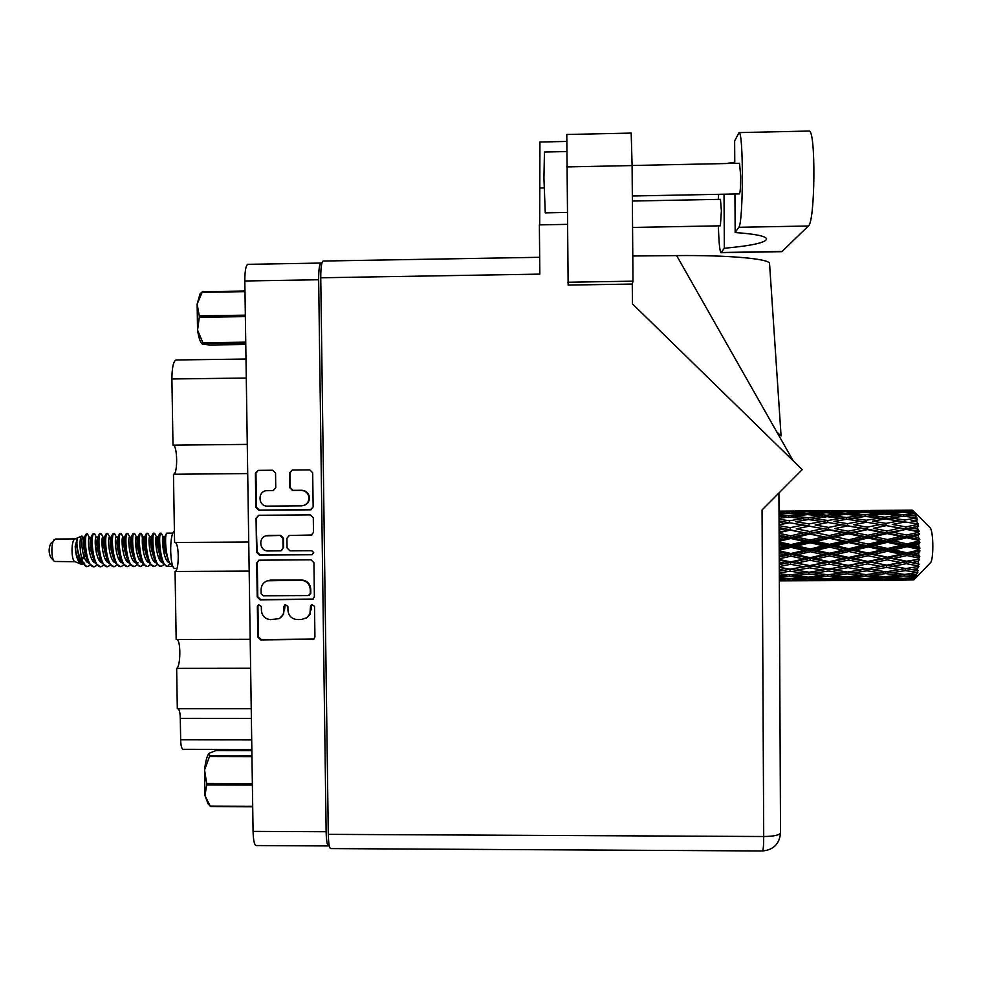 <?xml version="1.0" encoding="UTF-8"?>
<svg xmlns="http://www.w3.org/2000/svg" width="982" height="982" viewBox="0 0 982 982"><rect width="100%" height="100%" fill="white"/><g stroke="black" fill="none" stroke-linecap="round" stroke-linejoin="round"><path stroke-width="1.47" d="M303.426 505.57C307.243 504.49 309.269 501.949 309.502 497.935C308.999 493.357 306.482 490.804 301.953 490.276L301.449 490.374C305.991 490.902 308.508 493.467 309.011 498.046C308.655 502.6 306.237 505.19 301.756 505.84L267.509 506.111C257.689 506.565 257.456 490.374 267.288 490.656L272.935 490.607L275.758 487.698L275.549 473.091L272.64 470.231L258.192 470.366L255.381 473.275L255.885 507.363L258.782 510.223L310.496 509.818L313.148 506.908L312.681 472.759L309.772 469.887L292.268 470.047L289.445 472.968L289.653 487.575L292.476 490.448L301.228 490.374M313.774 552.719L311.748 550.706L289.972 550.841L287.075 547.981L286.928 538.308L289.297 535.448L311.184 535.215L313.504 532.354L313.295 517.76L310.386 514.887L258.855 515.268L256.044 518.177L256.548 552.203L259.444 555.063L311.797 554.756L313.774 552.719M311.012 559.814L258.867 560.182L256.707 563.005L257.21 596.958L260.107 599.83L312.792 599.327L314.387 596.712L313.921 562.686L311.012 559.814M328.442 845.944L256.179 845.551C254.387 845.207 253.344 840.482 253.074 831.386L244.825 280.987C244.837 271.044 245.819 265.496 247.759 264.33L247.992 264.33M321.801 263.446L320.942 263.066C319.408 264.232 318.647 269.792 318.647 279.76L326.134 831.729C326.368 840.862 327.202 845.6 328.626 845.944L329.203 845.441M261.408 610.46L261.347 606.508L258.573 604.654L257.358 606.52L257.8 637.048L260.696 639.92L313.7 639.294L314.94 636.901L314.51 606.299L311.589 604.507L310.508 606.311L309.956 613.701L307.096 617.592L301.523 619.519L297.239 619.544C291.679 619.004 288.585 615.947 287.959 610.362L287.898 606.41L285.062 604.581L283.896 606.422L283.958 610.374C283.859 614.106 282.202 616.856 278.974 618.66L270.664 619.63C265.128 619.09 262.034 616.033 261.408 610.46M246.273 378.033L171.899 378.978L172.992 445.153C177.496 444.38 178.037 474.232 173.507 474.245L247.71 473.57L173.47 474.245L174.587 542.494L248.728 542.027M250.631 668.251L176.65 668.361L177.312 708.734L251.232 708.746M249.17 571.094L175.066 571.487L176.171 639.478L250.189 639.282M251.846 749.438L183.18 749.327C181.707 749.057 180.86 745.878 180.651 739.814L180.295 718.358C180.136 713.092 179.436 709.888 178.196 708.734M172.992 445.153L247.268 444.392M177.005 639.478C180.97 640.681 180.663 666.839 176.65 668.361M175.017 542.494C179.289 542.825 179.325 570.8 175.066 571.487M171.899 378.978C171.973 367.698 173.335 361.364 176.024 359.977L176.343 359.977M279.71 618.243L283.577 614.216L283.958 610.374M285.21 604.519L284.485 610.08M306.58 617.96L309.882 614.585L310.558 610.276M311.724 604.446L311.048 609.982M258.745 604.593L257.935 606.225L258.376 636.704L261.273 639.564L313.995 639.061M258.843 560.194L257.284 562.784L257.787 596.688L260.672 599.548L313.209 599.081M261.163 593.779L263.188 595.792L308.348 595.595L310.324 593.57L310.275 589.384C309.637 583.799 306.544 580.73 300.983 580.202L267.288 580.816C263.336 582.387 261.273 585.321 261.102 589.605L261.163 593.779M309.44 595.264L310.324 593.57M266.76 581.013L270.651 580.104L301.486 579.957C307.035 580.485 310.128 583.541 310.754 589.114L310.815 593.288M312.325 554.683L260.021 554.855L257.124 551.994L256.044 518.177M258.512 515.292L256.621 518.042M289.15 535.472L311.834 535.006M268.086 535.546L266.957 535.644C257.898 536.675 259.199 551.43 268.307 550.976L280.864 550.828L283.062 548.005L282.926 538.332L280.017 535.472L266.208 535.804M281.466 550.62L283.062 548.005M268.638 535.374L280.557 535.3L283.454 538.161L283.602 547.809M266.368 490.73L273.671 490.509M292.231 470.047L289.96 472.907L290.169 487.489L292.992 490.349L301.732 490.276M258.217 470.366L255.958 473.214L256.462 507.24L259.358 510.088L311.257 509.658M734.769 163.368L734.646 140.929L739.041 132.595C743.656 131.576 743.349 223.749 738.771 227.284L735.162 232.538C754.79 233.949 765.273 236.011 766.598 238.761C766.291 242.529 752.212 245.696 724.335 248.262L721.009 252.718C719.72 251.257 718.849 242.309 718.394 225.86M808.751 131.06L809.131 131.048C816.005 129.98 815.17 222.423 808.346 226.007L781.868 251.662L721.193 252.718M720.457 199.334L721.389 210.897L720.383 225.823L632.568 227.443M739.544 163.27L740.735 176.355C740.673 187.059 740.219 192.902 739.348 193.908L632.322 196.007M566.995 212.443L545.255 212.861L543.93 178.086L544.445 152.038M735.162 232.538L734.941 193.994M567.608 282.239L632.973 281.171L632.273 284.043L568.148 285.087L566.786 134.497L631.193 133.086L632.101 165.565L566.589 166.928M328.295 834.356L763.714 836.517C763.701 845.809 763.26 850.621 762.388 850.964L330.762 848.595C329.351 848.239 328.528 843.501 328.295 834.356L320.758 277.771L539.83 274.113L539.376 224.878L567.105 224.362M632.273 284.043L632.433 303.831L802.22 469.654L762.057 509.953L763.714 836.517C773.742 836.382 779.352 835.191 780.53 832.945L780.53 832.601M632.973 281.171L632.101 165.565M320.758 277.771C320.758 267.779 321.519 262.206 323.041 261.04L323.238 261.04M566.553 141.433L539.928 142.009L539.695 224.878M793.235 460.889L676.635 255.59L632.776 255.995M676.635 255.59C727.687 255.05 768.329 258.647 769.532 263.286L781.083 435.947L776.823 431.982M734.769 162.275L725.919 163.552M718.419 199.371L718.566 194.326M724.335 248.262L724.029 194.215M252.705 806.725L210.529 806.566L208.037 803.816L204.956 795.555L210.246 806.124L252.693 806.283M251.858 750.616L215.893 750.555L209.154 753.268L209.731 755.674L251.932 755.759M251.957 756.692L209.461 756.606L204.551 769.998C205.545 761.197 207.067 755.637 209.117 753.292M209.461 756.606L209.731 755.674M252.374 785.06L206.711 784.925L204.956 795.555L204.551 769.998L206.686 783.501L252.349 783.636M206.711 784.925L206.686 783.501M55.532 539.044L50.696 543.512C48.584 548.422 48.621 553.099 50.819 557.543L53.985 560.955M54.292 539.621C50.978 542.53 51.113 559.274 54.476 561.471L75.148 561.716M75 538.983L74.89 539.032C70.95 540.321 71.121 561.287 75.074 561.679L81.052 564.196M174.403 531.139C168.892 533.803 169.788 570.321 175.299 568.504L176.956 568.492M82.979 537.179L81.751 536.062C78.204 537.289 80.18 565.779 86.932 566.663L81.616 562.256C77.75 553.038 76.252 545.219 77.148 538.799L75.197 546.348C75.651 555.935 77.787 561.95 81.604 564.429L82.5 564.527M86.932 566.663L90.319 565.313M77.86 558.157L78.474 555.235M83.617 540.149L83.077 537.424M84.98 554.499L82.206 560.096M90.405 539.413L87.324 533.692C83.323 533.999 85.962 568.357 94.297 566.774L96.997 565.251M160.275 533.177L159.808 533.484C157.881 535.546 158.642 556.757 163.442 563.815L167.517 566.369M161.674 533.987L160.925 533.189C157.82 533.496 160.459 567.952 167.922 566.369L169.874 563.263M166.977 533.14L166.535 533.41C164.645 535.386 165.43 556.819 170.23 563.84L172.967 566.258M172.979 533.116L167.873 533.152M87.324 533.692L85.471 535.325C83.593 543.733 84.747 553.124 88.969 563.496L93.855 566.774M93.413 533.631L92.615 534.196C90.393 537.08 90.97 556.168 95.72 563.533L100.532 566.737M95.168 534.883L94.002 533.656C90.074 533.962 92.713 568.32 100.974 566.737L103.675 565.178M100.078 533.594L99.317 534.122C97.132 536.933 97.721 556.217 102.484 563.57L107.222 566.7M101.797 534.797L100.68 533.607C96.825 533.913 99.477 568.283 107.652 566.7L110.365 565.116M106.756 533.545L106.031 534.048C103.859 536.773 104.473 556.278 109.248 563.594L113.9 566.663M108.425 534.699L107.357 533.557C103.589 533.864 106.24 568.247 114.329 566.663L117.042 565.043M113.433 533.496L112.746 533.975C110.598 536.626 111.224 556.34 116.011 563.631L120.59 566.626M115.066 534.601L114.035 533.508C110.352 533.827 113.004 568.21 121.019 566.626L123.732 564.981M120.111 533.459L119.46 533.901C117.349 536.467 117.987 556.401 122.775 563.656L127.292 566.589M121.719 534.515L120.725 533.471C117.128 533.778 119.767 568.173 127.709 566.589L130.434 564.908M126.801 533.41L126.175 533.827C124.088 536.319 124.751 556.45 129.55 563.693L133.982 566.553M128.36 534.429L127.415 533.422C123.904 533.729 126.543 568.136 134.399 566.553L137.124 564.834M133.491 533.361L132.889 533.754C130.839 536.16 131.527 556.512 136.314 563.717L140.266 566.516L143.826 564.76M135.013 534.331L134.117 533.373C130.68 533.68 133.319 568.099 141.101 566.516M140.18 533.324L139.616 533.68C137.59 536.012 138.29 556.573 143.102 563.742L146.956 566.479M142.415 545.035C142.623 538.59 142.243 534.748 141.261 533.471L140.807 533.336C137.455 533.643 140.095 568.062 147.803 566.479L150.528 564.687M146.87 533.275L146.343 533.619C144.354 535.853 145.078 556.634 149.878 563.766L154.1 566.442M148.331 534.159L147.509 533.287C144.231 533.594 146.883 568.026 154.505 566.442L157.23 564.613M153.573 533.226L153.069 533.545C151.118 535.693 151.854 556.696 156.654 563.791L160.803 566.405M155.009 534.073L154.223 533.238C151.019 533.545 153.671 567.989 161.208 566.405L163.945 564.54M99.059 560.157L99.734 558.169M99.698 560.648L100.225 559.212M102.386 548.963L102.459 537.829M105.725 560.022L106.4 557.997M106.301 560.685L106.891 559.065M119.055 559.765L119.73 557.641M119.559 560.612L120.221 558.758M122.394 547.232L122.419 538.161M139.579 560.256L140.254 558.267M140.536 566.479L143.409 564.22M155.794 542.629L155.794 540.517M159.133 558.905L159.82 556.475M159.636 559.887L160.311 557.751M906.619 510.198L912.425 510.247L905.809 510.407M882.56 510.37L879.823 510.382M844.63 510.652L841.905 510.665M806.823 510.935L804.111 510.947M779.008 511.143L780.997 511.143L779.008 511.18M781.476 580.853L819.639 580.669L792.83 580.608M779.34 580.841L781.795 580.853L779.34 580.89M782.605 580.644L781.795 580.853M779.327 580.239L801.214 580.313L779.34 580.558M779.327 579.171L782.703 579.392L779.327 579.625M785.563 578.705L782.703 579.392M788.485 579.736L788.521 578.926M803.141 579.822L801.214 580.313M819.283 580.681L857.605 580.485L830.723 580.423M820.461 580.46L819.639 580.669M825.739 580.558L813.059 580.252L826.513 579.552L839.217 580.129L825.739 580.558M807.314 580.018L794.561 579.331L807.99 578.263L820.731 579.208L807.314 580.018M779.315 577.551L789.344 576.459L802.184 577.76L788.767 578.938L779.327 578.189M779.303 575.28L783.526 575.796L779.315 576.299M788.043 574.826L783.526 575.796M789.344 576.459L789.368 574.998M805.927 576.9L802.184 577.76M791.75 578.705L794.561 579.331M807.99 578.263L808.026 577.109M823.628 578.508L820.731 579.208M811.218 579.81L813.059 580.252M826.513 579.552L826.562 578.729M841.144 579.638L839.217 580.129M857.225 580.497L895.67 580.301L868.714 580.252M858.428 580.276L857.605 580.485M845.342 579.834L832.65 579.147L846.153 578.079L858.894 579.024L845.342 579.834M826.856 578.754L814.078 577.698L827.556 576.274L840.371 577.576L826.856 578.754M808.284 577.146L795.432 575.734L808.873 573.967L821.725 575.599L808.284 577.146M779.303 572.899L790.068 571.217L803.018 573.157L789.589 575.022L779.303 573.66M779.278 569.437L784.188 570.26L779.291 571.082M790.068 571.217L790.044 569.241L784.188 570.26M808.333 572.113L803.018 573.157M790.915 574.851L795.432 575.734M808.873 573.967L808.873 572.199M826.279 574.63L821.725 575.599M810.408 576.913L814.078 577.698M827.556 576.274L827.581 574.801M844.115 576.704L840.371 577.576M829.827 578.521L832.65 579.147M846.153 578.079L846.189 576.925M863.755 580.374L851.087 580.067L864.663 579.368L877.307 579.945L863.755 580.374M849.246 579.625L851.087 580.067M864.663 579.368L864.712 578.545M861.803 578.324L858.894 579.024M879.258 579.454L877.307 579.945M895.265 580.313L906.803 580.067M896.517 580.092L895.67 580.301M865.056 578.57L852.302 577.514L865.891 576.078L878.644 577.379L865.056 578.57M846.496 576.95L833.693 575.55L847.196 573.77L860.06 575.415L846.496 576.95M827.851 574.826L814.974 573.095L828.44 571.008L841.365 572.96L827.851 574.826M809.119 572.236L796.157 570.198L809.585 567.841L822.548 570.063L809.119 572.236M779.266 566.54L790.608 564.306L803.669 566.774L790.264 569.216L779.266 567.277M779.242 562.048L784.679 563.14L779.254 564.245M790.608 564.306L790.522 562.404L779.254 564.589M779.229 558.807L790.915 556.193L804.086 559.016L784.679 563.14M790.264 569.216L796.157 570.198M809.585 567.841L809.524 565.89L790.584 569.155M809.757 565.607L796.672 563.079L810.052 560.268L823.149 562.932L803.669 566.774M828.44 571.008L828.403 569.044L822.548 570.063M809.671 572.15L814.974 573.095M846.68 571.917L841.365 572.96M829.164 574.654L833.693 575.55M847.196 573.77L847.208 571.99M864.639 574.433L860.06 575.415M848.595 576.729L852.302 577.514M865.891 576.078L865.915 574.593M883.493 579.65L870.825 578.963L884.438 577.895L897.155 578.84L883.493 579.65M868.014 578.337L870.825 578.963M884.438 577.895L884.487 576.729M882.425 576.52L878.644 577.379M901.857 580.19L889.25 579.883L902.9 579.184L913.886 579.822L901.857 580.19M887.397 579.441L889.25 579.883M902.9 579.184L902.961 578.349M900.077 578.128L897.155 578.84M912.929 510.566L901.979 511.364L888.329 510.812L912.929 510.566M913.15 511.327L913.064 510.701M884.843 576.765L872.053 575.354L885.654 573.586L898.505 575.219L884.843 576.765M866.234 574.642L853.346 572.899L866.922 570.812L879.811 572.764L866.234 574.642M847.491 572.04L834.565 570.002L848.043 567.633L861.03 569.867L847.491 572.04M828.673 569.008L815.661 566.712L829.09 564.098L842.151 566.565L828.403 569.044L834.565 570.002M790.731 561.876L779.229 559.495M779.205 553.615L784.937 554.879L779.217 556.193M914.009 579.699L915.555 578.116L914.5 579.098L909.111 578.779L914.942 578.349L916.537 576.434L915.396 577.355L903.354 578.386L890.637 577.318L904.299 575.894L915.519 577.048L916.979 575.317L910.51 575.157L916.341 574.433L917.851 572.297L904.704 574.445L891.852 572.702L905.49 570.616L916.832 572.346L918.219 570.579L911.677 569.597L917.495 568.615L918.907 566.393L905.809 568.603L892.81 566.295L906.386 563.68L917.863 565.865L919.177 564.184L912.548 562.441L918.317 561.25L919.631 559.089L906.595 561.238L893.448 558.513L906.926 555.53L918.538 558.022L919.79 556.536L918.673 555.37L913.027 554.143L918.759 552.829L919.987 550.877L918.808 550.067L907.012 552.817L893.718 549.846L907.061 546.692L918.821 549.331L920.011 548.128L918.821 546.532L913.113 545.255L918.784 543.905L919.925 542.273L918.71 541.107L907.024 543.881L893.595 540.886L906.803 537.768L918.673 540.358L919.827 539.535L918.551 537.596L912.794 536.356L918.391 535.055L919.471 533.877L918.182 532.404L906.644 535.055L893.092 532.232L906.165 529.335L918.133 531.716L919.25 531.311L917.875 529.175L912.069 528.058L918.649 526.229L917.298 524.56L905.883 526.892L892.257 524.437L905.171 521.958L918.317 524.02L916.844 521.81L911.014 520.89L917.519 519.822L916.083 518.079L904.803 519.957L891.128 518.03L903.906 516.115L917.102 518.103L915.543 515.98L909.688 515.329L916.157 515.071L914.647 513.365L903.477 514.666L889.79 513.39L902.458 512.162L914.512 513.058L915.678 513.954L914.033 512.052L908.19 511.696L913.567 511.303L921.337 518.901L913.714 511.426M914.708 578.987L930.457 562.796C933.661 559.605 933.612 533.373 930.396 528.046L921.337 518.901M913.567 511.303L914.033 512.052M915.114 514.629L915.543 515.98M916.488 519.932L916.844 521.81M917.605 526.892L917.875 529.175M918.133 531.716L918.182 532.404M918.391 535.055L918.551 537.596M918.673 540.358L918.71 541.107M918.784 543.905L918.821 546.532M918.821 549.331L918.808 550.067M918.759 552.829L918.673 555.37M918.538 558.022L918.501 558.709M918.317 561.25L918.121 563.533M917.495 568.615L917.188 570.493M916.341 574.433L915.961 575.783M914.942 578.349L914.5 579.098M790.915 556.193L790.78 554.486L779.217 557.015M779.192 550.202L790.976 547.391L804.258 550.386L790.964 553.492L790.78 554.486L784.937 554.879M810.052 560.268L809.941 558.439L790.522 562.404L796.672 563.079M810.15 557.678L796.954 554.818L810.273 551.724L823.481 554.658L810.15 557.678L809.941 558.439L804.086 559.016M829.09 564.098L828.992 562.195L809.524 565.89L815.661 566.712M829.238 561.667L816.116 558.942L829.483 555.972L842.654 558.795L823.149 562.932M848.043 567.633L847.969 565.681L829.532 568.86M848.252 565.399L835.203 562.858L848.62 560.047L861.742 562.723L842.151 566.565M866.922 570.812L866.885 568.848L861.03 569.867M848.018 571.954L853.346 572.899M885.163 571.72L879.811 572.764M867.523 574.47L872.053 575.354M885.654 573.586L885.666 571.794M886.93 576.544L890.637 577.318M904.299 575.894L904.336 574.396M903.084 574.237L898.505 575.219M906.288 578.153L909.111 578.779M885.997 571.843L873.072 569.806L886.636 567.436L899.622 569.658L885.997 571.843M867.192 568.811L854.168 566.504L867.695 563.889L880.719 566.356L866.885 568.848L873.072 569.806M790.964 553.492L779.192 550.865M779.168 544.728L784.962 546.041L779.18 547.416M790.976 547.391L790.805 545.992L779.18 548.668M779.143 541.266L790.792 538.504L804.148 541.45L790.94 544.605L790.805 545.992L784.962 546.041M810.273 551.724L810.101 550.165L790.78 554.486L796.954 554.818M810.285 548.963L796.991 545.967L810.211 542.801L823.517 545.796L810.285 548.963L810.101 550.165L804.258 550.386M829.483 555.972L829.324 554.265L809.941 558.439L816.116 558.942M829.532 553.271L816.288 550.313L829.569 547.158L842.863 550.153L829.532 553.271L829.324 554.265L823.481 554.658M848.62 560.047L848.485 558.23L828.992 562.195L835.203 562.858M848.73 557.457L835.547 554.585L848.878 551.503L862.147 554.437L848.73 557.457L848.485 558.23L842.654 558.795M867.695 563.889L867.585 561.986L847.969 565.681L854.168 566.504M867.867 561.458L854.708 558.733L868.149 555.751L881.333 558.574L861.742 562.723M886.636 567.436L886.562 565.472L868.604 568.566M886.881 565.19L873.82 562.649L887.311 559.826L900.457 562.502L880.719 566.356M905.49 570.616L905.453 568.639L899.622 569.658M886.513 571.769L891.852 572.702M905.981 574.274L910.51 575.157M790.94 544.605L779.156 541.954M779.119 535.976L784.741 537.191L779.131 538.504M790.792 538.504L790.584 537.51L779.143 540.1M779.107 532.6L790.363 530.12L803.779 532.821L790.682 535.804L790.584 537.51L784.741 537.191M810.211 542.801L810.003 541.598L790.805 545.992L796.991 545.967M810.125 540.039L796.758 537.105L809.868 534.085L823.26 536.945L810.125 540.039L810.003 541.598L804.148 541.45M829.569 547.158L829.36 545.759L810.101 550.165L816.288 550.313M829.532 544.359L816.177 541.377L829.348 538.259L842.752 541.205L829.532 544.359L829.36 545.759L823.517 545.796M848.878 551.503L848.681 549.932L829.324 554.265L835.547 554.585M848.902 548.729L835.596 545.722L848.816 542.567L862.196 545.562L848.902 548.729L848.681 549.932L842.863 550.153M868.149 555.751L867.978 554.032L848.485 558.23L854.708 558.733M868.223 553.038L854.941 550.08L868.272 546.925L881.578 549.92L868.223 553.038L867.978 554.032L862.147 554.437M887.311 559.826L887.151 558.009L867.585 561.986L873.82 562.649M887.446 557.236L874.238 554.364L887.63 551.27L900.924 554.216L887.446 557.236L887.151 558.009L881.333 558.574M906.386 563.68L906.263 561.765L886.562 565.472L892.81 566.295M906.595 561.238L900.457 562.502M905.809 568.603L911.677 569.597M918.907 566.393L907.773 568.259M790.682 535.804L779.107 533.361M779.082 527.935L784.287 528.93L779.094 530.047M790.363 530.12L779.107 531.876M779.07 524.793L789.724 522.768L803.178 525.051L790.179 527.69L790.142 529.58L784.287 528.93M809.868 534.085L809.634 533.312L790.584 537.51L796.758 537.105M809.708 531.495L796.279 528.844L809.278 526.143L822.732 528.672L809.708 531.495L809.634 533.312L803.779 532.821M829.348 538.259L829.115 537.264L810.003 541.598L816.177 541.377M829.225 535.558L815.797 532.747L828.857 529.85L842.335 532.563L829.225 535.558L829.115 537.264L823.26 536.945M848.816 542.567L848.583 541.352L829.36 545.759L835.596 545.722M848.73 539.793L835.326 536.859L848.436 533.827L861.914 536.688L848.73 539.793L848.583 541.352L842.752 541.205M868.272 546.925L868.027 545.526L848.681 549.932L854.941 550.08M868.235 544.126L854.819 541.131L868.039 538.013L881.468 540.972L868.235 544.126L868.027 545.526L862.196 545.562M887.63 551.27L887.409 549.699L867.978 554.032L874.238 554.364M887.654 548.496L874.299 545.489L887.568 542.322L900.997 545.329L887.654 548.496L887.409 549.699L881.578 549.92M906.926 555.53L906.717 553.811L887.151 558.009L893.448 558.513M907.012 552.817L906.717 553.811L900.924 554.216M919.631 559.089L906.263 561.765L912.548 562.441M790.179 527.69L779.07 525.64M779.045 521.086L783.636 521.798L779.057 522.62M789.724 522.768L779.07 524.572M779.033 518.398L788.914 516.949L802.368 518.668L789.491 520.767L789.503 522.731L783.636 521.798M809.278 526.143L796.279 528.844M809.058 523.909L795.592 521.712L808.493 519.515L821.959 521.528L809.058 523.909L809.045 525.861L803.178 525.051M828.857 529.85L809.634 533.312L815.797 532.747M828.636 527.42L815.158 524.977L828.096 522.498L841.623 524.793L828.636 527.42L828.587 529.323L822.732 528.672M848.436 533.827L848.166 533.054L829.115 537.264L835.326 536.859M848.252 531.237L834.774 528.586L847.761 525.886L861.3 528.402L848.252 531.237L848.166 533.054L842.335 532.563M868.039 538.013L867.757 537.007L848.583 541.352L854.819 541.131M867.892 535.3L854.377 532.49L867.462 529.593L880.989 532.305L867.892 535.3L867.757 537.007L861.914 536.688M887.568 542.322L887.286 541.107L868.027 545.526L874.299 545.489M887.47 539.535L874.005 536.614L887.139 533.582L900.678 536.442L887.47 539.535L887.286 541.107L881.468 540.972M907.061 546.692L906.791 545.28L887.409 549.699L893.718 549.846M907.024 543.881L906.791 545.28L900.997 545.329M919.987 550.877L906.717 553.811L913.027 554.143M789.491 520.767L779.045 519.257M779.021 515.832L782.838 516.25L779.033 516.765M787.417 517.17L782.838 516.25M807.732 519.638L802.368 518.668M828.096 522.498L815.158 524.977M827.814 520.497L814.311 518.582L827.139 516.679L840.678 518.386L827.814 520.497L827.838 522.461L821.959 521.528M847.761 525.886L834.774 528.586M847.491 523.652L833.963 521.442L846.828 519.232L860.416 521.258L847.491 523.652L847.466 525.591L841.623 524.793M867.462 529.593L848.166 533.054L854.377 532.49M867.216 527.162L853.64 524.707L866.59 522.228L880.179 524.523L867.216 527.162L867.155 529.065L861.3 528.402M887.139 533.582L886.82 532.796L867.757 537.007L874.005 536.614M886.93 530.98L873.366 528.316L886.365 525.615L899.991 528.144L886.93 530.98L886.82 532.796L880.989 532.305M906.803 537.768L906.484 536.761L887.286 541.107L893.595 540.886M906.644 535.055L906.484 536.761L900.678 536.442M919.925 542.273L906.791 545.28L913.113 545.255M808.211 517.772L794.745 516.164L807.535 514.593L821.001 515.967L808.211 517.772L808.247 519.552M779.021 513.856L788.006 513.009L801.435 514.04L788.644 515.513L779.021 514.568M779.008 512.469L781.942 512.629L779.008 512.862M784.851 513.291L781.942 512.629M788.644 515.513L788.693 516.986M805.228 514.863L801.435 514.04M790.215 517.109L794.745 516.164M825.604 516.888L821.001 515.967M809.008 519.588L814.311 518.582M846.054 519.368L840.678 518.386M866.59 522.228L853.64 524.707M866.259 520.227L852.658 518.3L865.486 516.397L879.086 518.115L866.259 520.227L866.284 522.191L860.416 521.258M886.365 525.615L873.366 528.316M886.059 523.381L872.433 521.172L885.298 518.962L898.972 520.976L886.059 523.381L886.034 525.333L880.179 524.523M906.165 529.335L886.82 532.796L893.092 532.232M905.883 526.892L905.809 528.795L899.991 528.144M919.471 533.877L906.484 536.761L912.794 536.356M846.496 517.502L832.957 515.881L845.711 514.31L859.299 515.697L846.496 517.502L846.545 519.282M826.807 515.231L813.317 513.954L826.046 512.739L839.573 513.758L826.807 515.231L826.869 516.716M807.216 513.463L793.787 512.543L806.492 511.683L819.921 512.346L807.216 513.463L807.29 514.617M779.008 511.462L800.404 511.475L779.008 511.831M781.856 511.352L780.997 511.143M787.699 512.211L787.76 513.034M802.38 511.941L800.404 511.475M790.952 513.218L793.787 512.543M822.867 513.021L819.921 512.346M809.634 514.789L813.317 513.954M843.366 514.58L839.573 513.758M828.427 516.827L832.957 515.881M863.927 516.618L859.299 515.697M847.331 519.306L852.658 518.3M873.317 521.012L872.433 521.172M884.5 519.097L879.086 518.115M905.171 521.958L892.257 524.437M904.803 519.957L904.815 521.921L898.972 520.976M918.649 526.229L905.809 528.795L912.069 528.058M884.917 517.219L871.279 515.611L884.009 514.028L897.695 515.415L884.917 517.219L884.966 519.012M865.093 514.949L851.492 513.672L864.209 512.457L877.81 513.476L865.093 514.949L865.167 516.446M845.33 513.181L831.828 512.26L844.483 511.401L858.035 512.064L845.33 513.181L845.404 514.347M825.69 511.929L812.237 511.389L838.358 511.192L825.69 511.929L825.752 512.764M793.505 511.045L779.929 511.143M791.971 511.266L792.781 511.057M819.663 511.07L818.792 510.861M810.371 511.855L812.237 511.389M840.347 511.659L838.358 511.192M828.992 512.935L831.828 512.26M860.993 512.739L858.035 512.064M847.785 514.507L851.492 513.672M881.64 514.31L877.81 513.476M866.75 516.544L871.279 515.611M902.335 516.348L897.695 515.415M885.776 519.024L891.128 518.03M912.388 520.644L911.014 520.89M883.579 512.899L869.954 511.978L882.597 511.119L896.259 511.782L883.579 512.899L883.665 514.065M863.792 511.647L850.216 511.094L876.41 510.91L863.792 511.647L863.865 512.481M831.312 510.763L817.687 510.861M829.827 510.984L830.637 510.775M857.593 510.787L856.709 510.579M848.35 511.573L850.216 511.094M878.411 511.377L876.41 510.91M867.131 512.653L869.954 511.978M899.23 512.457L896.259 511.782M886.071 514.224L889.79 513.39M903.477 514.666L903.55 516.164M905.159 516.262L909.688 515.329M869.217 510.48L855.567 510.579M867.769 510.689L868.567 510.493M895.621 510.505L894.737 510.296M886.451 511.278L888.329 510.812M901.979 511.364L902.065 512.199M905.367 512.371L908.19 511.696M907.233 510.198L893.559 510.296M172.979 566.295L168.192 566.319M85.471 535.325L86.121 534.171M75.197 546.348C75.945 555.247 78.253 560.82 82.12 563.067M86.183 561.029L87.03 559.715M89.558 552.633L90.405 547.269M89.804 537.436L89.522 537.338C87.153 537.117 88.846 561.618 95.401 562.968M99.538 560.869L100.336 559.605M103.761 539.781L102.864 537.252C100.594 537.031 102.374 561.765 108.855 562.919M116.33 537.154L116.232 537.154C114.059 536.945 115.901 561.925 122.32 562.87M129.698 537.068L129.612 537.068C127.537 536.859 129.452 562.085 135.798 562.809M139.665 560.391L140.512 558.856M143.053 550.202C143.986 542.727 144.01 538.32 143.151 537.007L143.004 536.982C141.027 536.786 143.028 562.256 149.301 562.747M156.457 549.49C157.292 542.236 157.316 538.038 156.531 536.909L156.408 536.896C154.53 536.7 156.604 562.416 162.803 562.686M77.148 538.799C76.031 544.961 77.148 552.031 80.475 560.01M83.384 562.932L84.698 563.14M87.005 561.962L87.766 561.115M92.418 534.589L90.909 537.571C89.227 542.813 90.27 550.35 94.026 560.182L94.591 561.287M100.36 561.851L101.146 560.931M105.847 534.404L104.288 537.449C102.668 542.702 103.748 550.288 107.517 560.219L107.836 560.71M119.288 534.233L117.693 537.338C116.121 542.58 117.226 550.215 121.019 560.256L121.694 561.557M132.73 534.073L131.109 537.215C129.587 542.457 130.729 550.153 134.534 560.28L135.258 561.679M136.412 562.342L138.155 562.846M140.5 561.483L141.433 560.219M146.195 533.913L144.526 537.105C143.065 542.346 144.244 550.08 148.061 560.305L148.834 561.79M159.661 533.754L157.967 536.982C156.555 542.224 157.771 550.006 161.6 560.329L162.03 560.955M83.74 539.29L82.856 537.375C80.438 537.154 82.095 561.544 88.675 562.993M96.236 552.363L97.083 546.728M96.297 537.289L96.199 537.289C93.867 537.068 95.61 561.692 102.128 562.944M106.216 560.796L107.063 559.409M110.438 540.051L109.554 537.203C107.32 536.994 109.137 561.851 115.594 562.895M119.583 560.636L120.43 559.2M123.806 540.959L122.922 537.117C120.786 536.909 122.676 562.011 129.059 562.833M136.351 550.546C137.333 542.96 137.37 538.467 136.461 537.068L136.302 537.031C134.276 536.823 136.24 562.17 142.55 562.784M149.78 536.933L149.706 536.933C147.779 536.737 149.816 562.33 156.052 562.723M163.159 549.11C163.957 541.99 163.969 537.903 163.221 536.859L163.11 536.847C161.294 536.663 163.405 562.502 169.555 562.649M82.083 559.703L83.716 555.861M85.655 534.785L84.219 537.633C82.513 542.874 83.544 550.386 87.288 560.17L87.815 561.213M99.133 534.49L97.599 537.51C95.954 542.751 97.009 550.325 100.778 560.206L101.355 561.348M107.038 561.79L107.836 560.845M111.224 537.191L110.991 537.387C109.395 542.641 110.487 550.251 114.268 560.231L114.919 561.495M120.405 561.667L121.228 560.661M125.193 538.296L124.395 537.277C122.848 542.518 123.978 550.178 127.77 560.268L128.139 560.808M139.456 533.987L137.811 537.154C136.326 542.408 137.48 550.116 141.298 560.292L142.046 561.729M152.922 533.827L151.24 537.044C149.816 542.285 151.007 550.043 154.825 560.317L155.635 561.839M160.606 561.287L161.453 560.108M163.994 553.382L164.841 549.012M166.4 533.68L164.681 536.933C163.319 542.174 164.546 549.969 168.364 560.341L169.223 561.937M918.317 524.02L906.374 522.154M919.25 531.311L867.229 522.338M919.827 539.535L867.155 529.065L828.182 522.522M920.011 548.128L848.166 533.054L789.503 522.731M919.79 556.536L779.082 527.58M919.177 564.184L779.119 535.153M912.327 569.707L848.485 558.23L779.156 543.476M873.207 569.818L828.992 562.195L779.192 552.019M834.148 569.928L779.242 560.206M795.199 570.051L779.266 567.486M244.984 291.642L202.132 292.341L197.137 304.113L200.046 293.814L202.402 291.728L244.972 291.028M202.132 292.341L202.402 291.728M245.353 316.609L199.297 317.309L197.554 330.136L197.137 304.113L199.272 315.86L245.34 315.161M199.297 317.309L199.272 315.86M202.194 343.982C200.254 342.35 198.708 337.734 197.554 330.136L202.918 342.743L245.745 342.141M245.745 342.927L203.213 343.528L202.415 344.179L209.534 344.989L245.77 344.486M203.213 343.528L202.918 342.743M253.074 831.386L326.134 831.729M318.647 279.76L244.825 280.987M180.651 739.814L251.699 739.9M251.38 718.394L180.295 718.358M721.414 252.509L782.458 251.453M544.065 187.93L540.358 188.004M738.771 227.284L808.346 226.007M245.991 359.031L176.024 359.977M247.759 264.33L320.942 263.066M720.518 199.334L632.359 201.04M739.63 163.257L632.101 165.504M544.384 152.038L566.516 151.572M323.041 261.04L539.67 257.296M778.922 493.038L780.53 832.945C779.45 844.004 773.399 850.019 762.388 850.964M739.041 132.595L809.131 131.048M74.89 539.032L81.751 536.062M93.229 533.643L94.063 533.631M99.906 533.594L100.741 533.582M106.584 533.545L107.419 533.545M113.261 533.496L114.096 533.496M119.951 533.459L120.786 533.447M126.641 533.41L127.476 533.41M133.331 533.361L134.166 533.361M140.033 533.324L140.868 533.312M146.723 533.275L147.57 533.275M153.425 533.226L154.272 533.226M160.14 533.189L160.974 533.177M166.854 533.14L167.689 533.128M908.51 510.174L912.106 510.149M870.469 510.456L892.675 510.296M832.54 510.738L854.671 510.579M794.696 511.021L816.766 510.861M86.06 534.208L86.907 533.84M55.299 539.044L75.148 538.909M101.318 533.864L103.11 537.326M114.612 533.729L116.404 537.154M126.322 560.624L126.801 559.691M127.93 533.594L129.759 537.068M141.261 533.471L143.151 537.007M154.616 533.349L156.531 536.909M89.522 537.338L91.031 537.326M102.864 537.252L104.399 537.24M116.232 537.154L117.791 537.154M129.612 537.068L131.183 537.056M143.004 536.982L144.6 536.97M156.408 536.896L158.016 536.884M107.517 560.219L108.13 561.422M161.6 560.329L162.423 561.888M82.549 536.332L83.151 537.498M94.677 533.926L96.408 537.289M106.289 560.906L106.94 559.63M107.959 533.791L109.775 537.277M121.265 533.668L123.106 537.166M134.595 533.533L136.461 537.068M147.938 533.41L149.816 536.933M161.306 533.287L163.221 536.859M82.856 537.375L84.354 537.375M96.199 537.289L97.721 537.277M109.554 537.203L111.101 537.191M122.922 537.117L124.481 537.105M136.302 537.031L137.885 537.019M149.706 536.933L151.302 536.921M163.11 536.847L164.73 536.835M110.991 537.387L112.562 534.318M124.395 537.277L126.003 534.159M127.77 560.268L128.482 561.618M912.143 523.038L912.965 523.246M873.759 523.418L873.035 523.222M834.626 523.578L834 523.406"/></g></svg>
